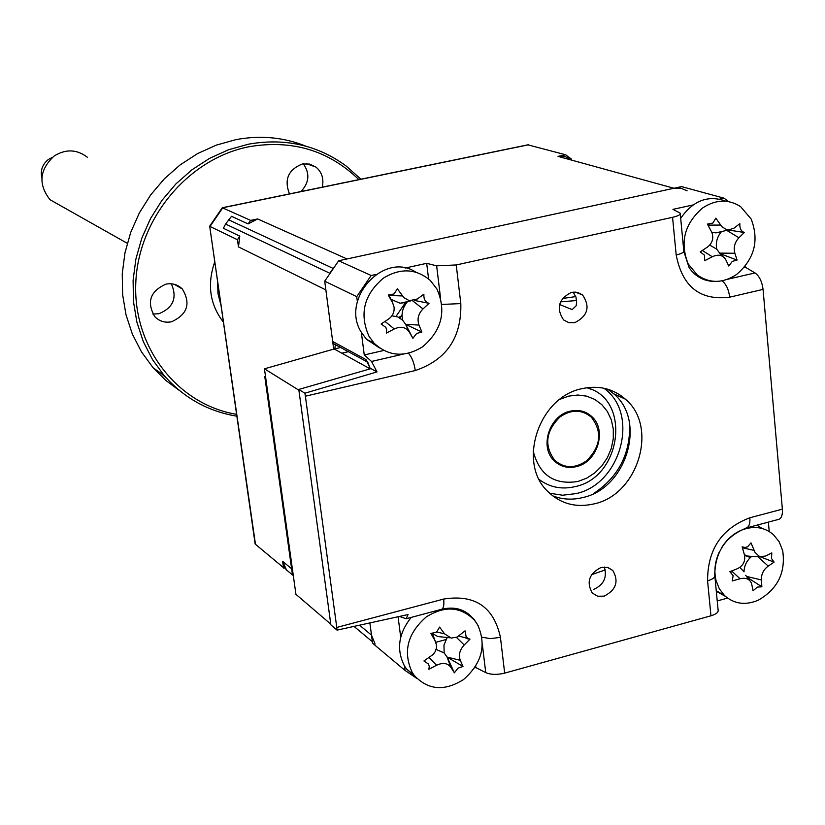<?xml version="1.0" encoding="UTF-8"?>
<svg xmlns="http://www.w3.org/2000/svg" width="825" height="825" viewBox="0 0 825 825"><rect width="100%" height="100%" fill="white"/><g stroke="black" fill="none" stroke-linecap="round" stroke-linejoin="round"><path stroke-width="1.24" d="M573.138 292.04L576.005 297.32L576.613 302.548L576.159 305.755L572.189 309.602L559.546 304.497M574.808 322.668C587.864 315.913 590.452 306.663 582.553 294.938L577.417 292.318L571.55 292.308C558.546 298.949 555.885 308.148 563.578 319.914L568.807 322.657L574.808 322.668M604.158 596.145C616.141 589.927 619.028 581.377 612.82 570.488L607.499 567.373L601.074 567.456C589.143 573.571 586.193 582.079 592.237 592.989L597.63 596.227L604.158 596.145M604.251 567.002C607.355 577.376 603.797 584.853 593.577 589.432M552.595 495.794C562.258 499.579 572.375 500.146 582.966 497.506C626.618 488.307 646.769 421.039 613.748 393.814L607.716 389.194M581.893 388.678C598.62 385.048 613.119 388.554 625.391 399.166C658.639 426.628 638.261 494.526 594.258 503.848C576.108 508.035 560.608 503.9 547.728 491.422C517.058 462.835 538.787 397.031 581.893 388.678M357.359 301.568L356.72 296.66L324.71 281.181L332.671 341.457L333.733 343.736L335.816 344.881M399.465 616.471L406.158 618.75L408.066 614.553L337.043 630.125L330.877 624.855L298.784 389.441L371.002 368.62L376.994 371.92L371.518 361.453L364.258 354.956L383.749 350.481M416.955 678.501L405.003 670.405L372.57 643.242L369.899 622.988L371.498 635.116L375.117 644.057M337.043 630.125L336.775 627.443L443.654 599.063C474.86 594.124 493.783 606.891 500.435 637.354L504.673 673.128C497.114 674.943 490.803 674.778 485.739 672.623L475.86 667.559L474.623 667.899M475.86 667.559L475.695 666.218M405.003 670.405L404.415 665.847M400.713 637.189L398.073 616.78M749.378 577.087L748.254 577.913M768.384 522.112L769.22 531.496M727.547 598.084L717.234 600.93M750.193 557.71L744.377 554.596M445.964 639.561L435.817 642.304L445.964 639.561M714.863 576.19L718.059 609.654C718.781 612.088 716.409 614.14 710.954 615.801L707.582 580.841C713.068 579.202 715.45 577.211 714.739 574.86C715.192 551.75 725.825 536.095 746.625 527.918L745.955 528.093M504.673 673.128L710.954 615.801M707.582 580.841C707.551 549.46 721.638 528.443 749.842 517.78L782.368 509.149C782.719 514.645 781.595 518.018 779.006 519.276L778.305 519.461M743.944 267.754L745.594 267.372L755.019 272.941C759.361 276.076 762.042 281.552 763.053 289.379L729.692 297.165C728.712 289.585 726.175 284.13 722.061 280.83M729.692 297.165C700.198 300.867 682.368 286.801 676.191 254.977L672.561 217.315C678.284 215.964 680.821 214.572 680.182 213.139L672.932 209.364L692.969 204.971M719.782 199.103L724.041 198.165L728.609 201.599M745.47 265.897L745.594 267.372M724.041 198.165L681.584 186.615L338.662 260.762L371.157 275.498L375.849 274.478M705.241 279.469L705.303 280.036L705.241 279.469M782.368 509.149L763.053 289.379M683.842 251.501L689.184 267.816C695.98 277.252 705.024 281.779 716.317 281.407M428.577 278.912L426.68 263.33L436.642 265.825L456.235 264.959L460.814 303.59L441.818 304.446M405.116 268.063L426.68 263.33M672.561 217.315L456.235 264.959M460.814 303.59C461.691 337.58 446.521 359.906 415.284 370.549L305.384 396.206L304.879 393.216L298.784 389.441M304.879 393.216L376.994 371.92M305.384 396.206L336.775 627.443M356.72 296.66L371.157 275.498M364.258 354.956L361.329 332.289M324.71 281.181L338.662 260.762M405.312 302.796L396.072 316.357M478.191 625.742L474.117 619.338L468.713 614.161L466.651 612.748L454.441 608.303M370.177 368.858L334.187 348.985L340.632 347.511M264.454 368.816L295.927 594.32L330.773 624.133L298.887 390.194L264.454 368.816L334.187 348.985M399.847 317.986L402.053 314.748M348.294 351.698L341.798 353.193M560.464 301.878L576.582 300.527M562.413 298.506L575.768 296.598M605.282 569.9L591.556 574.705M293.153 574.458L292.318 573.757L264.784 376.571L265.609 377.097M265.516 376.406L264.784 376.571M757.35 587.101L753.06 590.783L751.606 583.677C749.76 579.016 745.903 577.376 740.066 578.768L732.177 580.955L733.167 575.695L729.847 571.684L737.529 568.642C743.315 565.723 745.614 561.083 744.408 554.73L742.129 546.841L745.016 547.46L747.543 546.872L750.998 542.881L755.019 552.358L758.856 556.04L760.629 556.669L765.755 555.998L771.808 552.884L771.499 558.494L774.077 562.124L768.24 566.094C763.507 569.57 761.217 574.179 761.382 579.944L761.867 586.802L757.35 587.101M719.029 552.575C714.852 562.021 713.862 571.333 716.048 580.522L719.297 588.73L724.433 595.454C733.992 603.993 745.222 605.602 758.144 600.27C777.666 589.122 785.843 572.581 782.688 550.636L779.171 541.778L773.438 534.652C764.115 526.824 753.235 525.432 740.798 530.454C733.043 533.992 726.712 539.632 721.813 547.398M716.306 591.298L725.392 596.351M760.722 585.822L761.774 584.698M762.156 528.464L756.938 525.164M747.11 577.252L747.873 576.727M759.815 556.658L774.077 562.124M739.819 567.404L744.016 571.869C744.232 565.63 746.769 560.505 751.627 556.473L744.635 555.689M746.512 576.407L761.382 579.944M747.172 577.335L761.867 586.802M251.759 220.172L252.625 220.739M571.488 159.112L565.661 154.78L527.845 144.839L222.575 207.683M209.725 226.287L255.152 544.026L283.522 567.652M687.122 190.822L680.873 188.172L673.963 188.265L347.016 258.957L257.658 218.945L250.687 220.399L222.296 207.745L209.684 226.163L255.502 544.541M237.466 239.745L238.477 246.912L239.776 236.115L237.466 239.745L210.004 226.452L222.791 207.756L528.784 144.757M291.627 568.796L282.635 561.34L283.583 568.043M238.477 246.912L325.865 289.926L333.692 349.119M282.635 561.34L286.605 570.23M284.068 566.27L283.233 565.579M570.209 158.761L564.393 156.317L558.009 156.379L565.661 154.78M257.658 218.945L248.098 223.915L231.536 216.315L225.565 224.06L223.369 228.267L239.776 236.115M228.515 219.77L333.156 268.414L329.845 273.261L225.565 224.06M250.687 220.399L248.098 223.915M428.464 664.032L423.926 660.959L433.331 654.349L435.456 651.234L436.487 647.646L436.466 644.882L435.084 640.767L430.897 633.435L436.538 632.177L439.601 627.083L444.572 633.837L451.172 638.086L457.081 637.075L465.073 630.836L466.073 636.539L467.827 638.385L469.972 639.148L464.207 644.995C459.7 649.894 458.401 655.009 460.298 660.34L463 666.487L457.968 668.188L454.379 672.829L450.873 667.27C447.542 663.011 442.788 662.341 436.59 665.259L428.907 669.261L429.258 666.445L428.464 664.032M412.222 672.427L414.202 675.355C428 690.154 444.427 691.556 463.506 679.563C482.027 663.279 486.698 644.944 477.541 624.587L474.488 620.235C460.855 606.499 444.768 605.406 426.247 616.945C407.416 633.445 402.744 651.946 412.222 672.427M464.681 612.408L462.712 610.562M411.232 617.399C398.423 633.476 396.175 649.677 404.498 665.992L406.478 668.9L415.398 676.82M443.53 637.127L437.755 636.529L432.62 633.569M458.813 635.962L469.972 639.148M436.136 649.419L444.159 652.946L443.963 645.088L447.222 637.508M444.159 652.946L447.047 657.051L460.298 660.34M463 666.487L447.047 657.051L450.873 667.27M447.325 657.515L454.379 672.829M385.853 327.401L381.119 323.998L388.616 319.017C392.679 316.078 394.505 312.128 394.082 307.178L392.638 302.806L388.286 295.061L394.144 293.917L397.33 288.771L403.889 297.639L409.313 300.702L417.388 298.97L423.895 294.195C423.576 299.083 425.287 302.125 429.031 303.322L423.008 308.932C418.306 313.737 416.965 319.11 418.997 325.06L421.864 332.042L416.615 333.475L412.902 338.322L409.19 331.908C405.683 327.02 400.723 326.04 394.298 328.969L386.347 333.114L386.688 330.062L385.853 327.401M369.064 336.404L374.199 343.313C388.709 356.513 404.817 357.689 422.544 346.84C441.777 330.526 446.583 311.272 436.972 289.08L430.299 280.448C416.078 268.548 400.476 267.764 383.481 278.087C363.907 294.618 359.102 314.057 369.064 336.404M415.882 272.178C383.976 250.8 339.921 299.31 361.412 332.444L366.517 339.302L379.613 347.995M414.501 300.444L429.031 303.322M391.927 315.789L397.733 316.924L402.631 320.162C401.156 313.603 402.641 307.632 407.076 302.249L400.094 303.26L391.009 299.351M402.631 320.162L405.611 324.349L418.997 325.06M421.864 332.042L405.611 324.349L409.19 331.908M405.9 324.854L412.902 338.322M390.163 297.557L392.638 302.806M388.946 295.164L388.286 295.061M704.498 255.193L700.178 251.883L707.386 247.118C712.305 243.303 713.831 238.487 711.965 232.65L707.427 224.111L712.893 223.049L715.822 218.151L721.968 226.792L726.691 229.659L728.671 229.928L734.075 228.123L739.85 223.647C739.571 228.319 741.056 231.268 744.305 232.485L738.942 237.765C734.683 242.303 733.332 247.469 734.879 253.244L737.055 260.071L732.342 261.36L728.743 266.011L725.783 259.741C722.865 254.966 718.379 253.966 712.305 256.75L704.705 260.71L704.498 255.193M688.153 263.866L697.373 275.076C709.809 283.635 722.875 283.439 736.581 274.488C754.504 258.978 759.361 240.498 751.152 219.027L740.623 206.632C728.537 198.949 715.904 199.361 702.735 207.89C684.513 223.596 679.656 242.261 688.153 263.866M726.031 201.248C708.293 194.731 693.175 200.413 680.677 218.305M699.126 277.252L701.384 277.695M719.854 255.296L720.648 254.626M728.362 230L744.305 232.485M709.706 245.097L716.719 249.129C715.543 242.797 717.038 237.064 721.215 231.918L723.082 231.227M716.719 249.129L719.637 253.12L734.879 253.244M720.163 253.688L737.055 260.071M719.885 253.605L721.483 255.75M721.215 231.918L715.904 232.887L711.748 232.165M401.094 316.14L398.63 317.326M404.209 306.498L402.755 306.549M593.433 493.67C618.492 477.056 630.558 453.729 629.619 423.689M621.442 397.351L619.915 394.917M590.36 389.018L587.462 387.637M570.302 411.159C578.542 409.355 585.667 411.128 591.669 416.47C607.406 429.856 597.455 462.299 576.335 466.641C567.755 468.579 560.392 466.651 554.245 460.876C539.117 447.222 549.398 415.274 570.302 411.159M533.177 451.038C539.354 475.045 554.276 485.193 577.943 481.47L586.719 478.149L594.804 472.89L601.817 465.939L607.396 457.658L611.284 448.449L613.284 438.756L613.295 429.062L611.304 419.853L607.417 411.562L601.807 404.632L594.753 399.403L586.606 396.134L577.758 395.02L568.662 396.113L559.928 399.3M586.73 387.74C631.496 398.712 622.019 477.139 575.252 486.585C561.825 489.761 549.832 487.41 539.272 479.552M87.347 157.235C76.777 149.212 65.691 148.83 54.058 156.09C39.414 169.816 38.063 184.357 50.016 199.712L61.597 206.25M52.47 157.317L48.428 159.442C42.395 164.278 40.208 170.424 41.869 177.891M586.554 460.824C600.982 446.273 602.528 431.681 591.205 417.058C581.666 409.313 571.251 409.282 559.989 416.955C545.686 431.207 543.943 445.655 554.751 460.319C564.424 468.548 575.025 468.724 586.554 460.824M171.538 321.781C187.461 314.48 191.06 303.548 182.325 288.987C177.808 284.573 172.353 282.954 165.959 284.14C150.202 291.184 146.458 301.991 154.708 316.552C159.297 321.286 164.907 323.029 171.538 321.781M152.811 314.026L158.895 313.748C173.281 307.766 177.437 297.784 171.342 283.79M166.578 378.314L161.813 373.983M305.931 146.19C283.666 137.218 260.277 135.053 235.785 139.672L216.284 145.128L197.577 153.594L180.128 164.907L164.35 178.798L150.645 194.947L139.343 212.953L130.711 232.403L124.977 252.811L122.255 273.683L122.605 294.515L126.008 314.799L132.351 334.073L141.477 351.873L153.151 367.795L165.66 380.315L179.778 390.772M236.868 416.192C208.127 411.407 183.954 397.939 164.33 375.777L152.522 359.628L143.282 341.581L136.868 322.039L133.444 301.445L133.103 280.314L135.877 259.122L141.714 238.415L150.48 218.666L161.958 200.372L175.859 183.975L191.864 169.868L209.571 158.369L228.535 149.758L248.304 144.22C284.728 137.744 317.295 144.973 346.005 165.897L360.938 179.2M358.875 179.623C328.762 150.459 292.256 139.477 249.346 146.675C188.451 158.379 138.033 218.646 135.774 283.274C133.052 347.933 178.045 404.714 236.6 414.336M322.235 187.172C324.05 178.953 321.987 172.27 316.027 167.124L309.581 164.062L302.363 163.979C288.224 169.651 283.934 179.633 289.482 193.906M300.96 191.544C309.272 182.624 310.056 173.374 303.322 163.814M370.415 368.785L365.96 359.587L367.919 362.66M332.671 341.457L365.96 359.587M485.739 672.623L482.347 644.531M500.435 637.354L490.39 638.632L481.934 637.199M749.842 517.78C750.224 523.298 749.152 526.67 746.625 527.918L779.006 519.276M727.702 279.242L755.019 272.941M676.191 254.977C681.883 253.595 684.41 252.141 683.76 250.604L680.264 213.964M440.478 297.557L436.642 265.825M415.284 370.549C414.088 362.691 411.809 356.916 408.447 353.244M371.518 361.453L403.363 354.1M443.654 599.063C444.262 604.766 443.633 608.159 441.746 609.252L441.231 609.397M757.711 556.607L768.24 566.094M742.407 547.779L754.081 550.409M731.651 570.982L740.066 578.768M371.498 635.116L359.597 625.237M285.471 568.755L283.439 567.064M673.963 188.265L558.009 156.379M429.062 657.597L436.59 665.259M432.424 633.559L435.084 640.767M436.765 632.002L444.572 633.837M456.462 637.374L464.207 644.995M412.706 300.857L423.008 308.932M385.017 321.42L394.298 328.969M389.183 295.474L402.497 295.948M726.753 230.371L738.942 237.765M719.637 253.12L722.545 256.255M702.302 250.491L712.305 256.75M707.984 225.132L720.596 225.06M334.744 348.851L335.466 344.798M603.838 388.214C640.014 413.469 621.112 484.223 576.015 493.608L562.588 495.227L549.553 493.206M217.594 281.438L217.986 293.71L221.017 305.374M223.42 322.162C209.808 304.497 206.931 284.367 214.778 261.793M574.942 291.978L582.553 294.938M607.881 567.476L612.82 570.488M625.391 399.166L613.748 393.814M333.733 343.736L367.032 361.824C367.331 360.876 368.373 363.217 370.157 368.847M406.158 618.75L441.746 609.252C451.553 606.994 459.855 608.159 466.651 612.748M716.255 590.752L724.433 595.454M743.717 547.357L742.283 547.336M760.629 556.679L746.78 556.37M731.105 572.488L730.393 571.467M748.894 579.8L745.687 575.231M222.234 207.818L209.684 226.163M209.694 226.246L255.152 544.026M372.374 641.757L354.069 626.443M293.308 575.623L286.028 569.528M406.478 668.9L414.202 675.355M449.862 637.787L437.755 636.529M468.909 638.921L467.589 638.787M366.517 339.302L374.199 343.313M389.534 295.216L388.575 295.443M410.664 300.908L400.094 303.26M694.918 274.24L697.373 275.076M709.077 224.276L707.695 224.606M728.671 229.928L715.904 232.887M587.617 387.616L591.123 389.338M50.016 199.712L127.256 243.292M552.76 459.236L554.751 460.319M174.261 284.285L182.325 288.987M164.33 375.777L153.151 367.795M306.374 163.649L316.027 167.124"/></g></svg>
